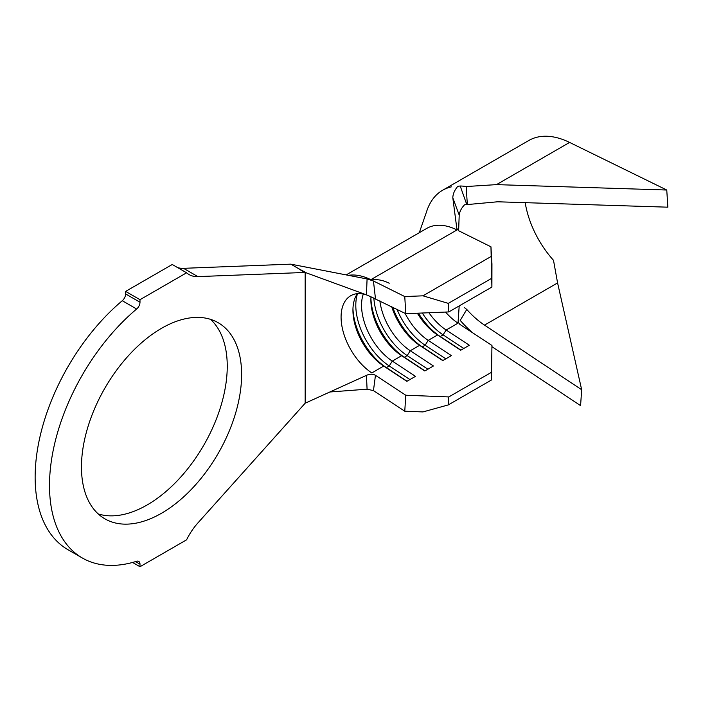 <?xml version="1.0" encoding="UTF-8"?>
<svg xmlns="http://www.w3.org/2000/svg" width="703" height="703" viewBox="0 0 703 703"><rect width="100%" height="100%" fill="white"/><g stroke="black" fill="none" stroke-linecap="round" stroke-linejoin="round"><path stroke-width="1.05" d="M161.541 513.234A113.245 65.379 120 0 0 235.523 413.443A113.245 65.379 120 0 0 218.158 322.695A113.245 65.379 120 0 0 161.541 328.31A113.245 65.379 120 0 0 87.559 428.101A113.245 65.379 120 0 0 104.914 518.849A113.245 65.379 120 0 0 161.541 513.234M98.192 513.911A113.245 65.379 120 0 0 147.173 504.947A113.245 65.379 120 0 0 219.055 411.721A113.245 65.379 120 0 0 210.522 319.347M304.285 272.474L298.221 268.432L306.561 272.949L304.285 272.474L197.868 276.613A43.674 25.211 -60 0 1 189.081 274.583A43.674 25.211 -60 0 1 186.603 272.79L139.994 299.698L125.626 291.402L125.626 293.933L139.994 302.228A6.09 3.515 -60 0 1 136.637 309.012A158.439 91.478 120 0 0 53.885 447.09A158.439 91.478 120 0 0 82.321 557.989A158.439 91.478 120 0 0 136.637 561.275A6.09 3.515 -60 0 1 138.728 561.407A6.09 3.515 -60 0 1 139.994 564.193L139.994 566.723L132.603 562.453M139.994 566.723L186.603 539.816A43.674 25.211 -60 0 1 197.868 522.979L305.172 403.206L366.448 375.367L367.08 389.181L373.451 390.613L404.77 411.211L405.772 395.235L375.464 375.305C372.757 373.855 369.752 373.882 366.448 375.367M375.464 375.305L373.451 390.613M357.449 293.626A46.723 26.978 60 0 0 352.932 310.269A46.723 26.978 60 0 0 383.68 366.078L371.825 372.924A46.723 26.978 60 0 1 343.178 331.693A46.723 26.978 60 0 1 350.753 295.726A46.723 26.978 60 0 1 358.407 293.555C360.024 293.292 363.126 293.872 367.695 295.295L405.772 313.687L404.77 296.561L373.451 280.989L367.08 278.959L290.805 264.152L183.501 268.326A43.674 25.211 -60 0 1 177.516 267.535M306.561 272.949L366.448 294.847L367.08 278.959M373.451 280.989L375.464 298.617M491.898 287.052L490.958 246.806L491.951 263.933L491.898 287.052L448.804 311.93L405.772 313.687M417.345 313.213A46.723 26.978 60 0 0 437.538 334.98L440.219 336.517L443.092 334.856L446.159 330.006L458.013 323.16A46.723 26.978 60 0 1 445.561 312.062M391.685 306.684A46.723 26.978 60 0 0 419.586 345.349L422.266 346.887L425.13 345.226L428.206 340.375L437.538 334.98L460.737 350.235L469.349 345.252L446.159 330.006A46.723 26.978 60 0 1 428.9 312.738M371.017 296.578A46.723 26.978 60 0 0 370.885 299.909A46.723 26.978 60 0 0 401.633 355.709L404.304 357.247L407.178 355.595L410.253 350.735L419.586 345.349L442.776 360.595L451.396 355.621L428.206 340.375A46.723 26.978 60 0 1 405.086 313.345M363.31 294.03A46.723 26.978 60 0 0 392.3 361.105L415.491 376.351L406.87 381.325L383.68 366.078L386.351 367.616L389.225 365.955L392.3 361.105L401.633 355.709L424.823 370.964L433.443 365.991L410.253 350.735A46.723 26.978 60 0 1 379.866 300.805M405.772 395.235L448.804 396.931L448.312 404.91L491.397 380.033L491.951 345.481L459.903 324.408L458.084 322.062L459.2 305.928M490.958 246.806L458.602 230.725L456.809 228.396L452.811 197.824C452.925 193.905 454.595 190.074 457.811 186.313L460.21 185.996L466.774 204.547A71.1 41.046 60 0 1 467.328 204.564L466.186 186.532A91.408 52.778 -120 0 0 460.21 185.996M186.603 272.79L172.235 264.495L125.626 291.402M139.994 299.698L139.994 302.228M136.637 309.012L122.278 300.717A158.439 91.478 120 0 0 39.526 438.795A158.439 91.478 120 0 0 67.954 549.693L82.321 557.989M298.221 268.432L290.805 264.152M305.172 403.206L305.172 272.483M122.278 300.717A6.09 3.515 120 0 0 125.626 293.933M367.08 389.181L329.909 391.993M346.192 274.908L426.783 228.378A67.031 38.7 -120 0 1 457.012 229.934L370.833 279.689A67.031 38.7 -120 0 0 348.477 275.348M490.931 256.586L422.96 295.822L448.312 303.371L448.804 311.93M404.77 296.561L422.96 295.822M491.397 278.493L448.312 303.371M491.898 372.054L448.804 396.931M448.312 404.91L422.96 411.923L404.77 411.211M451.37 186.857A91.408 52.778 -120 0 0 442.6 190.267A91.408 52.778 -120 0 0 426.475 211.99L419.287 232.702M466.774 204.547L464.551 204.81C461.502 207.974 459.718 211.401 459.208 215.092L452.811 197.824M458.62 230.733L459.208 215.092M491.951 346.702L580.581 405.631L581.671 389.726L484.508 325.12A71.1 41.046 60 0 1 466.774 309.452L460.21 320.419A91.408 52.778 -120 0 0 472.592 332.747M467.328 204.564L497.601 201.787L667.85 207.183L666.76 190.021L496.52 184.625L466.186 186.532M666.76 190.021L569.597 142.428A91.408 52.778 -120 0 0 528.779 140.512L442.6 190.267M464.551 307.703L466.774 309.452M581.671 389.726L557.584 282.922L553.507 260.312A71.1 41.046 60 0 1 525.203 202.666M409.928 379.567L389.225 365.955A50.783 29.315 60 0 1 357.519 293.617M371.36 280.119A50.783 29.315 60 0 1 389.225 283.23M407.055 381.228L386.351 367.616A50.783 29.315 60 0 1 352.959 308.661M427.881 369.198L407.178 355.595A50.783 29.315 60 0 1 373.847 297.835M425.007 370.859L404.304 357.247A50.783 29.315 60 0 1 370.912 298.3M445.834 358.838L425.13 345.226A50.783 29.315 60 0 1 397.028 309.338M442.96 360.49L422.266 346.887A50.783 29.315 60 0 1 392.713 307.193M463.787 348.468L443.092 334.856A50.783 29.315 60 0 1 422.266 313.011M460.913 350.129L440.219 336.517A50.783 29.315 60 0 1 418.452 313.169M139.994 564.193L135.53 561.618M197.868 276.613L183.501 268.326M569.597 142.428L496.52 184.625M557.584 282.922L484.508 325.12"/></g></svg>
